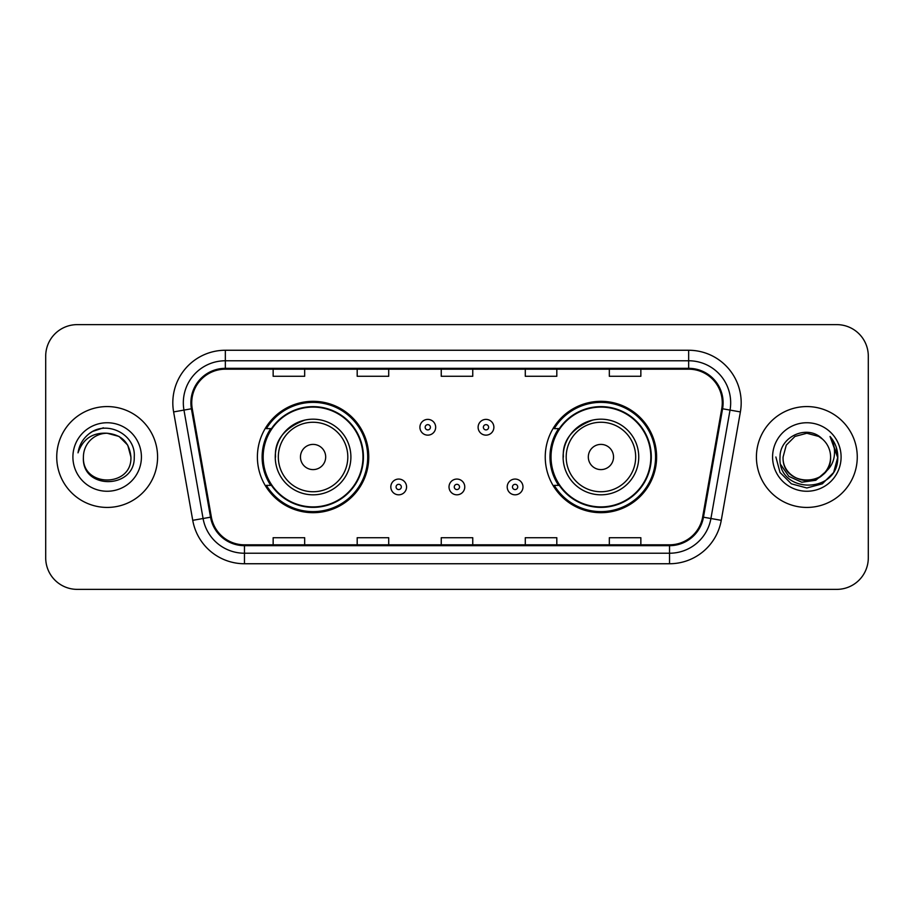 <?xml version="1.0" encoding="UTF-8"?>
<svg xmlns="http://www.w3.org/2000/svg" width="914" height="914" viewBox="0 0 914 914"><rect width="100%" height="100%" fill="white"/><g stroke="black" fill="none" stroke-linecap="round" stroke-linejoin="round"><path stroke-width="1.37" d="M545.247 457A55.685 55.685 0 0 0 600.932 512.685A55.685 55.685 0 0 0 656.606 457A55.685 55.685 0 0 0 600.932 401.315A55.685 55.685 0 0 0 545.247 457M257.394 457A55.685 55.685 0 0 0 313.068 512.685A55.685 55.685 0 0 0 368.753 457A55.685 55.685 0 0 0 313.068 401.315A55.685 55.685 0 0 0 257.394 457M270.75 485.368A50.956 50.956 0 0 1 270.75 428.632M558.603 485.368A50.956 50.956 0 0 1 558.603 428.632M45.7 356.14L45.7 557.86A31.522 31.522 0 0 0 77.222 589.37L836.778 589.37A31.522 31.522 0 0 0 868.3 557.86L868.3 356.14A31.522 31.522 0 0 0 836.778 324.63L77.222 324.63A31.522 31.522 0 0 0 45.7 356.14L45.7 557.86M56.737 457A50.43 50.43 0 0 0 107.155 507.43A50.43 50.43 0 0 0 157.585 457A50.43 50.43 0 0 0 107.155 406.57A50.43 50.43 0 0 0 56.737 457A50.43 50.43 0 0 0 107.155 507.43A50.43 50.43 0 0 0 157.585 457A50.43 50.43 0 0 0 107.155 406.57A50.43 50.43 0 0 0 56.737 457M756.415 457A50.43 50.43 0 0 0 806.845 507.43A50.43 50.43 0 0 0 857.263 457A50.43 50.43 0 0 0 806.845 406.57A50.43 50.43 0 0 0 756.415 457A50.43 50.43 0 0 0 806.845 507.43A50.43 50.43 0 0 0 857.263 457A50.43 50.43 0 0 0 806.845 406.57A50.43 50.43 0 0 0 756.415 457M191.734 402.788A33.624 33.624 0 0 1 225.347 369.176L688.653 369.176A33.624 33.624 0 0 1 721.763 408.627L702.638 517.05A33.624 33.624 0 0 1 669.539 544.824L244.461 544.824A33.624 33.624 0 0 1 211.363 517.05L192.237 408.627A33.624 33.624 0 0 1 191.734 402.788M190.889 402.788A34.458 34.458 0 0 0 191.414 408.775L210.528 517.198A34.458 34.458 0 0 0 244.461 545.669L669.539 545.669A34.458 34.458 0 0 0 703.472 517.198L722.586 408.775A34.458 34.458 0 0 0 688.653 368.331L225.347 368.331A34.458 34.458 0 0 0 190.889 402.788M173.614 411.917A52.532 52.532 0 0 1 225.347 350.256L688.653 350.256A52.532 52.532 0 0 1 740.386 411.917L721.26 520.329A52.532 52.532 0 0 1 669.539 563.744L244.461 563.744A52.532 52.532 0 0 1 192.74 520.329L173.614 411.917L183.965 410.089A42.021 42.021 0 0 1 225.347 360.767L688.653 360.767A42.021 42.021 0 0 1 730.035 410.089L710.921 518.512A42.021 42.021 0 0 1 669.539 553.233L244.461 553.233A42.021 42.021 0 0 1 203.079 518.512L183.965 410.089A42.021 42.021 0 0 1 183.326 402.788M836.778 324.63L77.222 324.63M77.222 589.37L836.778 589.37M868.3 557.86L868.3 356.14M441.245 369.176L441.245 376.282L472.755 376.282L472.755 369.176M357.191 369.176L357.191 376.282L388.713 376.282L388.713 369.176M273.149 369.176L273.149 376.282L304.67 376.282L304.67 369.176M525.287 369.176L525.287 376.282L556.809 376.282L556.809 369.176M609.33 369.176L609.33 376.282L640.851 376.282L640.851 369.176M472.755 544.824L472.755 537.718L441.245 537.718L441.245 544.824M388.713 544.824L388.713 537.718L357.191 537.718L357.191 544.824M304.67 544.824L304.67 537.718L273.149 537.718L273.149 544.824M556.809 544.824L556.809 537.718L525.287 537.718L525.287 544.824M640.851 544.824L640.851 537.718L609.33 537.718L609.33 544.824M130.908 457C132.359 487.642 81.952 487.642 83.414 457C81.197 490.19 135.306 489.424 134.244 457C136.072 434.287 106.572 419.572 89.104 433.75C82.923 438.697 79.232 445.061 78.021 452.841C82.911 438.903 92.622 432.379 107.155 433.247L119.037 436.435L127.732 445.129L130.908 457C132.359 487.642 81.952 487.642 83.414 457C81.952 487.642 132.359 487.642 130.908 457C132.359 487.642 81.952 487.642 83.414 457C81.952 487.642 132.359 487.642 130.908 457L127.732 445.129L119.037 436.435L107.155 433.247L119.037 436.435L127.732 445.129L130.908 457C129.502 442.57 121.585 434.653 107.155 433.247A23.753 23.753 0 0 0 83.414 457M72.903 457A34.252 34.252 0 0 0 107.155 491.252A34.252 34.252 0 0 0 141.419 457A34.252 34.252 0 0 0 107.155 422.748A34.252 34.252 0 0 0 72.903 457M89.092 433.762L92.44 431.511L103.408 427.809M304.888 420.074C268.122 433.91 276.953 459.891 275.251 457A37.817 37.817 0 0 0 313.068 494.817A37.817 37.817 0 0 0 350.896 457A37.817 37.817 0 0 0 313.068 419.183A37.817 37.817 0 0 0 275.251 457A37.817 37.817 0 0 0 313.068 494.817A37.817 37.817 0 0 0 350.896 457M325.681 457A12.602 12.602 0 0 0 313.068 444.398A12.602 12.602 0 0 0 300.466 457A12.602 12.602 0 0 0 313.068 469.602A12.602 12.602 0 0 0 325.681 457M362.972 457A49.904 49.904 0 0 0 313.068 407.096A49.904 49.904 0 0 0 263.163 457A49.904 49.904 0 0 0 313.068 506.904A49.904 49.904 0 0 0 362.972 457M367.702 457A54.634 54.634 0 0 1 266.385 485.368L271.447 485.368A50.373 50.373 0 0 0 363.441 457.126A50.373 50.373 0 0 0 271.447 428.632L266.385 428.632A54.634 54.634 0 0 1 367.702 457M592.74 420.074C555.975 433.91 564.818 459.891 563.104 457A37.817 37.817 0 0 0 600.932 494.817A37.817 37.817 0 0 0 638.749 457A37.817 37.817 0 0 0 600.932 419.183A37.817 37.817 0 0 0 563.104 457A37.817 37.817 0 0 0 600.932 494.817A37.817 37.817 0 0 0 638.749 457M613.534 457A12.602 12.602 0 0 0 600.932 444.398A12.602 12.602 0 0 0 588.319 457A12.602 12.602 0 0 0 600.932 469.602A12.602 12.602 0 0 0 613.534 457M650.837 457A49.904 49.904 0 0 0 600.932 407.096A49.904 49.904 0 0 0 551.028 457A49.904 49.904 0 0 0 600.932 506.904A49.904 49.904 0 0 0 650.837 457M655.555 457A54.634 54.634 0 0 1 554.238 485.368L559.299 485.368A50.373 50.373 0 0 0 651.305 457.126A50.373 50.373 0 0 0 559.299 428.632L554.238 428.632A54.634 54.634 0 0 1 655.555 457M830.586 457C832.048 487.642 781.641 487.642 783.092 457L786.269 445.129L794.963 436.435L806.845 433.247L818.716 436.435L822.394 439.051C807.827 423.776 779.768 436.366 780.03 457C777.357 493.663 836.801 494.623 837.761 458.782L837.818 457C837.727 449.208 835.133 442.376 830.038 436.481C833.911 442.833 835.282 449.677 834.128 457C833.02 463.227 829.992 468.311 825.045 472.252A23.753 23.753 0 0 0 830.586 457C832.048 487.642 781.641 487.642 783.092 457L786.269 445.129L794.963 436.435L806.845 433.247L818.716 436.435L822.394 439.051A23.753 23.753 0 0 1 830.586 457C832.048 487.642 781.641 487.642 783.092 457C781.858 478.399 812.432 489.298 825.045 472.252M826.553 470.984L815.825 480.261L801.784 482.226L788.851 476.377L780.773 464.7M772.581 457A34.252 34.252 0 0 0 806.845 491.252A34.252 34.252 0 0 0 841.097 457A34.252 34.252 0 0 0 806.845 422.748A34.252 34.252 0 0 0 772.581 457M830.038 436.481L837.795 457.903L836.356 447.62L837.818 457M775.872 457L780.019 472.481L791.353 483.826L806.845 487.973L822.326 483.826L833.659 472.481L837.818 457L830.266 436.743L837.795 457.903L830.495 437.006M830.266 436.743L837.795 457.914M435.67 427.272A7.883 7.883 0 0 1 427.798 435.144A7.883 7.883 0 0 1 419.914 427.272A7.883 7.883 0 0 1 427.798 419.389A7.883 7.883 0 0 1 435.67 427.272A7.883 7.883 0 0 0 427.798 419.389A7.883 7.883 0 0 0 419.914 427.272M493.88 427.272A7.883 7.883 0 0 1 485.997 435.144A7.883 7.883 0 0 1 478.113 427.272A7.883 7.883 0 0 1 485.997 419.389A7.883 7.883 0 0 1 493.88 427.272A7.883 7.883 0 0 0 485.997 419.389A7.883 7.883 0 0 0 478.113 427.272M390.815 486.945A7.883 7.883 0 0 1 398.698 479.062A7.883 7.883 0 0 1 406.57 486.945A7.883 7.883 0 0 1 398.698 494.817A7.883 7.883 0 0 1 390.815 486.945A7.883 7.883 0 0 0 398.698 494.817A7.883 7.883 0 0 0 406.57 486.945M449.014 486.945A7.883 7.883 0 0 1 456.897 479.062A7.883 7.883 0 0 1 464.769 486.945A7.883 7.883 0 0 1 456.897 494.817A7.883 7.883 0 0 1 449.014 486.945A7.883 7.883 0 0 0 456.897 494.817A7.883 7.883 0 0 0 464.769 486.945M507.213 486.945A7.883 7.883 0 0 1 515.096 479.062A7.883 7.883 0 0 1 522.979 486.945A7.883 7.883 0 0 1 515.096 494.817A7.883 7.883 0 0 1 507.213 486.945A7.883 7.883 0 0 0 515.096 494.817A7.883 7.883 0 0 0 522.979 486.945M688.653 350.256L688.653 368.331M183.965 410.089L191.414 408.775M244.461 563.744L244.461 545.669M669.539 545.669L669.539 563.744M703.472 517.198L721.26 520.329M192.74 520.329L210.528 517.198M722.586 408.775L740.386 411.917M225.347 350.256L225.347 368.331M347.811 457A34.743 34.743 0 0 0 313.068 422.257A34.743 34.743 0 0 0 278.324 457A34.743 34.743 0 0 0 313.068 491.743A34.743 34.743 0 0 0 347.811 457M635.676 457A34.743 34.743 0 0 0 600.932 422.257A34.743 34.743 0 0 0 566.189 457A34.743 34.743 0 0 0 600.932 491.743A34.743 34.743 0 0 0 635.676 457M425.17 427.272A2.628 2.628 0 0 0 427.798 429.9A2.628 2.628 0 0 0 430.425 427.272A2.628 2.628 0 0 0 427.798 424.644A2.628 2.628 0 0 0 425.17 427.272M483.369 427.272A2.628 2.628 0 0 0 485.997 429.9A2.628 2.628 0 0 0 488.624 427.272A2.628 2.628 0 0 0 485.997 424.644A2.628 2.628 0 0 0 483.369 427.272M401.315 486.945A2.628 2.628 0 0 0 398.698 484.317A2.628 2.628 0 0 0 396.07 486.945A2.628 2.628 0 0 0 398.698 489.573A2.628 2.628 0 0 0 401.315 486.945M459.525 486.945A2.628 2.628 0 0 0 456.897 484.317A2.628 2.628 0 0 0 454.269 486.945A2.628 2.628 0 0 0 456.897 489.573A2.628 2.628 0 0 0 459.525 486.945M517.724 486.945A2.628 2.628 0 0 0 515.096 484.317A2.628 2.628 0 0 0 512.468 486.945A2.628 2.628 0 0 0 515.096 489.573A2.628 2.628 0 0 0 517.724 486.945"/></g></svg>

